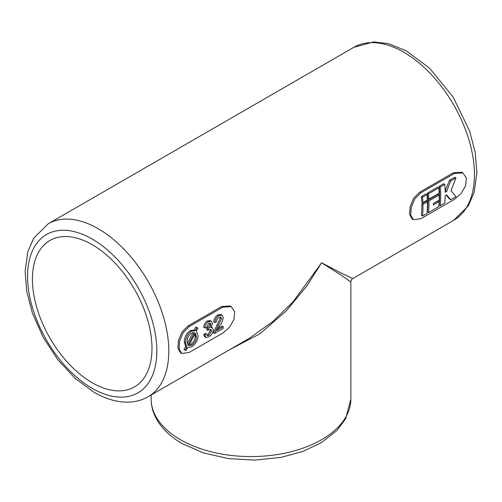 <?xml version="1.0" encoding="UTF-8"?>
<svg xmlns="http://www.w3.org/2000/svg" width="502" height="502" viewBox="0 0 502 502"><rect width="100%" height="100%" fill="white"/><g stroke="black" fill="none" stroke-linecap="round" stroke-linejoin="round"><path stroke-width="0.75" d="M223.126 328.465A103.042 59.493 -120 0 0 223.227 326.764L216.776 330.485L218.79 327.185C221.231 324.185 222.712 320.998 223.239 317.622L222.016 315.193L218.878 315.626C216.437 317.126 215.12 319.435 214.925 322.541L216.632 321.776C216.6 319.849 217.379 318.35 218.966 317.289L220.83 317.101L221.545 318.588L214.467 333.466L223.126 328.465M217.874 328.559L222.104 326.112L223.227 326.764M221.545 318.588L220.422 317.942L213.344 332.82L214.467 333.466M218.878 315.626L217.749 314.974C215.295 316.511 213.977 318.814 213.802 321.895L214.925 322.541M217.749 314.974L220.886 314.541L222.016 315.193M210.827 327.643A103.042 59.493 -120 0 0 210.827 327.599L212.528 323.489L211.411 321.324L208.493 321.625C206.341 323.056 205.142 325.177 204.891 327.988L206.604 327.36L208.669 323.238L210.238 323.106L210.827 324.43C210.627 326.382 209.704 327.756 208.041 328.565L207.884 330.454L209.033 329.594L210.928 329.331L211.606 330.931L208.882 335.411L207.301 335.656L206.504 333.974L204.803 335.204L205.833 337.394L208.725 336.961C211.373 335.317 212.898 332.964 213.3 329.889L212.365 327.649L210.827 327.643M205.833 337.394L204.709 336.748L203.68 334.558L204.803 335.204M203.68 334.558L205.387 333.322L206.504 333.974M211.606 330.931L210.482 330.285L207.759 334.765L208.882 335.411M208.041 328.565L206.924 327.919L206.768 329.808L207.884 330.454M206.924 327.919C208.568 327.128 209.497 325.748 209.704 323.784L210.827 324.43M208.493 321.625L207.364 320.973C205.211 322.422 204.007 324.543 203.768 327.342L204.891 327.988M207.364 320.973L210.288 320.671L211.411 321.324M197.851 328.076L196.866 327.687L195.498 330.649L191.381 331.282C187.434 334.094 185.458 337.984 185.464 342.948L186.832 347.221L185.1 350.164L185.941 350.478L187.616 347.673L191.569 346.869C195.661 344.165 197.813 340.425 198.033 335.65L196.407 331.138L197.851 328.076L195.736 327.034L196.866 327.687M186.832 347.221L185.709 346.568L183.977 349.517L185.1 350.164M185.709 346.568L184.341 342.301L185.464 342.948M184.341 342.301C184.316 337.382 186.286 333.491 190.258 330.63L191.381 331.282M190.258 330.63L194.368 330.002L195.498 330.649M194.368 330.002L195.736 327.034M189.216 352.454L222.844 333.039L229.358 327.411L233.957 319.498L234.685 311.711L231.209 306.622L222.844 307.155L189.216 326.57L183.249 332.519L179.609 340.983L179.07 348.877L181.73 353.496L189.216 352.454M454.498 173.41L462.869 172.876L466.339 177.965L465.611 185.753L461.012 193.659L454.498 199.294L420.871 218.709L413.391 219.75L410.73 215.132L411.27 207.232L414.909 198.773L420.871 192.824L454.498 173.41L453.369 172.751L419.741 192.166L413.786 198.102L410.147 206.573L409.607 214.486L412.261 219.098L413.391 219.75M462.869 172.876L461.74 172.23L453.369 172.751M249.017 338.486L272.944 321.462L293.105 301.771L321.619 262.791L342.05 273.515L352.85 278.541L453.752 220.284A99.867 57.661 -120 0 0 453.752 104.962A99.867 57.661 -120 0 0 353.885 47.301L48.248 223.76A99.867 57.661 60 0 1 148.115 281.421A99.867 57.661 60 0 1 148.115 396.743L249.017 338.486M181.73 353.496L180.601 352.843L177.946 348.231L178.486 340.331L182.119 331.866L188.081 325.917L221.708 306.502L230.085 305.975L231.209 306.622M92.205 382.737A84.543 48.813 -120 0 0 134.473 386.923A84.543 48.813 -120 0 0 134.473 289.296A84.543 48.813 -120 0 0 49.93 240.483A84.543 48.813 -120 0 0 36.972 308.234A84.543 48.813 -120 0 0 92.205 382.737M151.133 394.999L151.133 398.914A99.867 57.661 0 0 0 180.381 439.689A99.867 57.661 0 0 0 321.619 439.689A99.867 57.661 0 0 0 350.867 398.914L350.867 281.973L341.122 275.134L321.619 262.791L306.703 286.196L286.316 310.832L260.092 333.686L229.401 349.812M440.26 205.745L439.131 205.092A101.454 58.577 -120 0 0 439.131 186.324L443.617 183.738L444.747 184.385L440.26 186.976A103.042 59.493 60 0 1 440.26 205.745L444.747 203.153A103.042 59.493 -120 0 0 445.186 195.749L446.68 194.889L450.664 199.74L455.954 196.684L450.991 190.691L455.954 177.915L450.664 180.971L446.68 191.438L445.186 192.297A103.042 59.493 -120 0 0 444.747 184.385M445.155 191.024L449.535 180.318L454.825 177.262L455.954 177.915M450.664 199.74L449.535 199.087L446.297 195.109M428.495 212.541L427.365 211.888A101.454 58.577 -120 0 0 427.792 200.273L438.07 194.337L439.187 194.983L428.915 200.919A103.042 59.493 60 0 1 428.495 212.541L438.767 206.604A103.042 59.493 -120 0 0 439.131 201.641L433.339 204.979A103.042 59.493 -120 0 0 433.395 203.505L439.187 200.16A103.042 59.493 -120 0 0 439.187 194.983M433.389 203.655L438.008 200.988L439.131 201.641M428.859 199.156L427.735 198.51A101.454 58.577 -120 0 0 427.365 193.119L437.637 187.19L438.767 187.836L428.495 193.772A103.042 59.493 60 0 1 428.859 199.156L439.131 193.226A103.042 59.493 -120 0 0 438.767 187.836M422.515 215.992L421.385 215.339A101.454 58.577 -120 0 0 421.818 203.724L426.298 201.133L427.422 201.779L422.935 204.37A103.042 59.493 60 0 1 422.515 215.992L426.995 213.4A103.042 59.493 -120 0 0 427.422 201.779M422.879 202.607L421.755 201.961A101.454 58.577 -120 0 0 421.385 196.571L425.872 193.979L426.995 194.632L422.515 197.223A103.042 59.493 60 0 1 422.879 202.607L427.359 200.022A103.042 59.493 -120 0 0 426.995 194.632M421.385 196.571L422.515 197.223M421.818 203.724L422.935 204.37M427.365 193.119L428.495 193.772M427.792 200.273L428.915 200.919M439.131 186.324L440.26 186.976M445.556 190.785L446.68 191.438M449.535 180.318L450.664 180.971M194.519 332.688L187.974 345.207L187.164 341.925C187.058 338.248 188.514 335.317 191.526 333.133L194.519 332.688M188.733 345.74L195.378 333.253L196.332 336.691C196.282 340.268 194.707 343.098 191.626 345.194L188.733 345.74M187.34 343.688L193.17 332.506M191.626 345.194L190.503 344.548C193.571 342.483 195.14 339.653 195.215 336.045L194.958 334.1M195.215 336.045L196.332 336.691M217.234 325.007L218.351 325.654M419.741 192.166L420.871 192.824M92.205 388.341A91.414 52.779 -120 0 0 148.184 308.705A91.414 52.779 -120 0 0 36.219 244.066A91.414 52.779 -120 0 0 92.205 388.341M221.708 306.502L222.844 307.155M188.081 325.917L189.216 326.57M211.242 327.003L212.365 327.649M350.867 398.914L345.658 418.737L336.88 430.534L321.261 442.739L302.706 451.486L281.34 457.322L255.135 460.096L228.636 458.627L203.73 453.011L182.132 443.555C170.379 436.803 161.763 428.501 156.291 418.643C152.884 412.349 151.165 405.773 151.133 398.914M453.752 220.284L468.316 205.858L474.145 192.36L476.9 172.726L475.199 152.282L469.565 130.859L453.086 96.974L429.687 68.278L406.187 50.784L388.435 43.649L373.701 41.904L353.885 47.301M48.248 223.76L33.684 238.186L27.855 251.69L25.1 271.318L26.801 291.762L32.435 313.185L43.128 337.262L57.648 359.476L74.974 378.238L93.956 392.213C105.64 398.996 117.104 402.303 128.343 402.14C135.534 401.958 142.129 400.157 148.115 396.743M350.867 281.973C351.111 280.154 351.77 279.012 352.85 278.541L352.85 278.541"/></g></svg>
